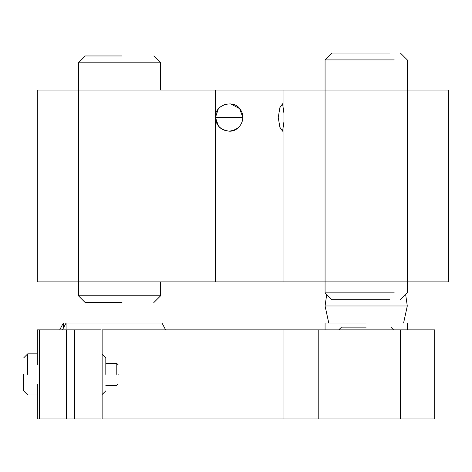 <?xml version="1.0" encoding="UTF-8"?>
<svg xmlns="http://www.w3.org/2000/svg" width="472" height="472" viewBox="0 0 472 472"><rect width="100%" height="100%" fill="white"/><g stroke="black" fill="none" stroke-linecap="round" stroke-linejoin="round"><path stroke-width="0.71" d="M389.589 53.065L331.922 53.065L325.072 59.914L394.273 59.914M394.273 292.87L325.072 292.87L331.922 299.72L389.589 299.72M160.633 281.908L160.633 295.767L78.411 295.767L85.267 302.617L122.012 302.617M78.411 295.767L78.411 90.064L37.306 90.064L37.306 281.908L448.4 281.908L448.4 90.064L78.411 90.064L78.411 62.811L160.633 62.811L160.633 90.064M122.012 55.961L85.267 55.961L78.411 62.811M366.183 327.125L341.516 327.125L366.183 327.125M118.153 374.402C118.153 386.774 118.153 386.774 118.153 374.402C118.153 362.036 118.153 362.036 118.153 374.402M116.785 374.402C116.785 388.539 116.785 388.539 116.785 374.402L116.785 363.44L105.816 363.44M105.816 374.402L105.816 357.959L105.816 374.402M37.306 353.847L27.712 353.847L27.712 374.402M23.6 374.402L23.6 390.846L23.6 374.402M283.961 329.869L102.135 329.869L102.135 418.935L318.216 418.935L318.216 329.869L283.961 329.869L283.961 418.935M101.191 418.935L37.306 418.935L37.306 384.202M400.439 418.935L400.439 329.869L434.694 329.869L434.694 418.935L318.216 418.935M74.729 418.935L74.729 329.869L39.412 329.869L39.412 418.935M74.729 329.869L101.191 329.869M400.439 329.869L318.216 329.869M37.306 364.602L37.306 329.869L39.412 329.869M230.714 103.852L239.64 108.648L242.85 117.469C242.278 125.428 237.711 129.995 229.15 131.169C220.589 129.995 216.017 125.428 215.444 117.469L218.212 109.215M62.446 329.869L66.08 323.013L162.002 323.013L165.637 329.869M66.08 329.869L66.08 323.013M162.002 323.013L162.002 329.869M59.708 329.869L63.336 323.013L63.336 327.727M366.183 323.013L325.072 323.013L366.183 323.013M220.689 106.684L225.215 104.336M229.15 131.169C238.997 131.971 246.697 119.292 240.838 110.265C234.785 98.518 214.123 104.442 215.444 117.469C216.27 125.859 220.837 130.425 229.15 131.169M218.501 126.095L215.444 117.469L242.85 117.469M216.483 122.714L217.456 124.62M283.961 121.505L282.575 131.175L279.902 127.334L278.244 117.469L279.902 107.598L282.575 103.763L283.961 113.427M283.961 90.064L283.961 281.908M66.434 418.935L66.434 329.869M403.595 323.013L407.289 305.986L325.072 305.986L328.766 323.013M215.444 90.064L215.444 281.908M400.439 53.065L407.289 59.914L407.289 292.87L400.439 299.72M325.072 59.914L325.072 292.87M153.783 302.617L160.633 295.767M160.633 62.811L153.783 55.961M338.772 329.869L341.516 327.125M393.589 329.869L390.846 327.125M105.816 385.364L116.785 385.364L118.153 383.996M116.785 363.44L118.153 364.809M102.135 354.277L105.816 357.959M105.816 390.846L102.135 394.527M37.306 394.958L27.712 394.958L23.6 390.846M23.6 357.959L27.712 353.847M407.289 305.986L405.654 294.504M326.707 294.504L325.072 305.986M325.072 323.013L325.072 329.869M407.289 329.869L407.289 323.013"/></g></svg>
